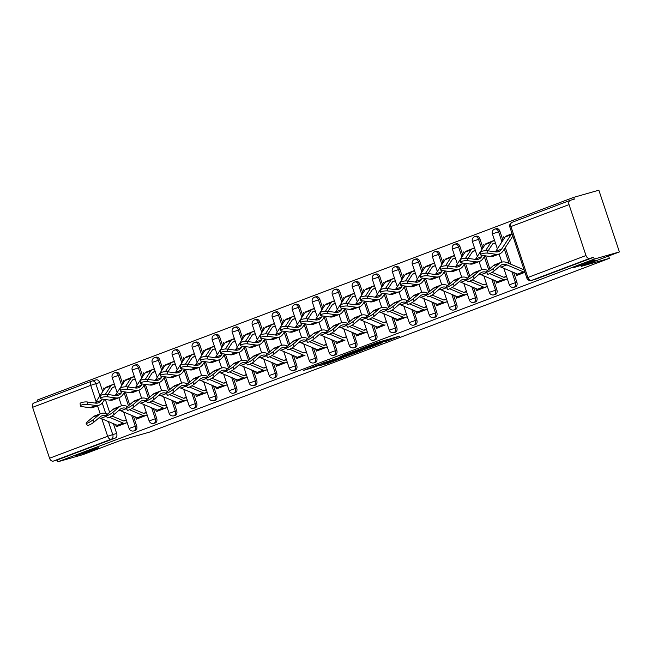 <?xml version="1.0" encoding="UTF-8"?>
<svg xmlns="http://www.w3.org/2000/svg" width="652" height="652" viewBox="0 0 652 652"><rect width="100%" height="100%" fill="white"/><g stroke="black" fill="none" stroke-linecap="round" stroke-linejoin="round"><path stroke-width="0.98" d="M384.77 341.803L399.912 336.049L377.565 342.414L361.322 348.461L386.571 340.67L388.193 340.311L384.77 341.803M95.241 448.519A12.152 0.505 161.6 0 0 82.584 452.602A12.152 0.505 161.6 0 0 75.502 455.455A12.152 0.505 161.6 0 0 78.819 454.721A12.152 0.505 161.6 0 0 91.484 450.638A12.152 0.505 161.6 0 0 98.558 447.785A12.152 0.505 161.6 0 0 95.241 448.519M591.918 260.849A12.152 0.505 161.6 0 0 579.261 264.932A12.152 0.505 161.6 0 0 572.179 267.785A12.152 0.505 161.6 0 0 575.496 267.051A12.152 0.505 161.6 0 0 588.153 262.968A12.152 0.505 161.6 0 0 595.235 260.115A12.152 0.505 161.6 0 0 591.918 260.849M122.739 384.004L119.732 374.981A3.798 2.738 -105.9 0 0 116.129 372.3A3.798 2.738 -105.9 0 0 115.975 372.349M142.747 376.44L139.748 367.418A3.798 2.738 -105.9 0 0 136.138 364.737A3.798 2.738 -105.9 0 0 135.983 364.794M162.755 368.877L159.756 359.855A3.798 2.738 -105.9 0 0 156.154 357.174A3.798 2.738 -105.9 0 0 155.991 357.231M182.764 361.322L179.765 352.3A3.798 2.738 -105.9 0 0 176.162 349.619A3.798 2.738 -105.9 0 0 176.007 349.668M202.78 353.759L199.781 344.737A3.798 2.738 -105.9 0 0 196.17 342.055A3.798 2.738 -105.9 0 0 196.016 342.104M222.788 346.196L219.789 337.174A3.798 2.738 -105.9 0 0 216.179 334.492A3.798 2.738 -105.9 0 0 216.024 334.541M242.797 338.632L239.797 329.61A3.798 2.738 -105.9 0 0 236.195 326.929A3.798 2.738 -105.9 0 0 236.032 326.986M262.813 331.077L259.806 322.055A3.798 2.738 -105.9 0 0 256.203 319.374A3.798 2.738 -105.9 0 0 256.049 319.423M282.821 323.514L279.822 314.492A3.798 2.738 -105.9 0 0 276.212 311.811A3.798 2.738 -105.9 0 0 276.057 311.86M302.83 315.951L299.83 306.929A3.798 2.738 -105.9 0 0 296.228 304.248A3.798 2.738 -105.9 0 0 296.065 304.297M322.846 308.388L319.839 299.366A3.798 2.738 -105.9 0 0 316.236 296.684A3.798 2.738 -105.9 0 0 316.081 296.741M342.854 300.825L339.855 291.811A3.798 2.738 -105.9 0 0 336.245 289.129A3.798 2.738 -105.9 0 0 336.09 289.178M362.862 293.27L359.863 284.248A3.798 2.738 -105.9 0 0 356.261 281.566A3.798 2.738 -105.9 0 0 356.098 281.615M382.871 285.706L379.871 276.684A3.798 2.738 -105.9 0 0 376.269 274.003A3.798 2.738 -105.9 0 0 376.114 274.052M402.887 278.143L399.888 269.121A3.798 2.738 -105.9 0 0 396.277 266.44A3.798 2.738 -105.9 0 0 396.123 266.497M422.895 270.58L419.896 261.566A3.798 2.738 -105.9 0 0 416.286 258.885A3.798 2.738 -105.9 0 0 416.131 258.934M442.904 263.025L439.904 254.003A3.798 2.738 -105.9 0 0 436.302 251.322A3.798 2.738 -105.9 0 0 436.139 251.37M462.92 255.462L459.913 246.44A3.798 2.738 -105.9 0 0 456.31 243.758A3.798 2.738 -105.9 0 0 456.156 243.807M482.928 247.899L479.929 238.876A3.798 2.738 -105.9 0 0 476.319 236.195A3.798 2.738 -105.9 0 0 476.164 236.252M502.936 240.335L499.937 231.321A3.798 2.738 -105.9 0 0 496.335 228.632A3.798 2.738 -105.9 0 0 496.172 228.689M319.562 365.707L328.315 363.213L343.702 357.369L318.339 364.672L303.465 370.409L313.539 367.426L320.425 364.786L314.802 366.269L322.895 363.425L338.975 358.934L319.562 365.707M569.041 204.606L510.932 226.562L527.875 277.499L585.985 255.535L569.041 204.606A3.798 2.624 69.3 0 1 570.231 200.335A3.798 2.624 69.3 0 1 570.37 200.286L574.29 199.17L573.695 197.369L598.862 190.197L619.4 251.933L581.177 266.375L609.384 258.339L149.389 432.154L121.182 440.19L82.959 454.631L57.792 461.803L594.233 259.097L593.63 257.304L589.71 258.42L531.6 280.376A3.798 2.738 74.1 0 1 531.445 280.425L535.365 279.309A3.798 2.738 74.1 0 1 535.202 279.349M619.4 251.933L594.233 259.097M364.973 349.252L382.349 342.683L360.002 349.048L342.121 355.723L364.973 349.252L364.721 348.494M362.757 350.205L345.397 356.644L322.536 363.123L343.49 356.245L348.233 354.419L340.051 356.554L362.716 350.1M95.958 379.912A3.798 2.738 74.1 0 1 96.121 379.863A3.798 2.738 74.1 0 1 99.723 382.545L102.723 391.567M105.38 399.537L109.626 412.317M113.415 423.694L116.667 433.474L112.747 434.591A3.798 2.738 74.1 0 1 111.378 439.163L53.268 461.119A3.798 2.624 -110.7 0 1 49.544 458.242L32.6 407.304A3.798 2.624 -110.7 0 1 33.79 403.034A3.798 2.624 -110.7 0 1 33.928 402.985L91.753 381.135M573.695 197.369L37.254 400.067L37.743 401.542M57.792 461.803L57.189 460.002L53.268 461.119M585.985 255.535A3.798 2.624 69.3 0 0 589.71 258.42M512.048 233.628L506.025 236.13M503.637 236.806L504.183 238.436M515.813 273.392L516.514 275.503L524.925 272.324M494.501 240.262L486.017 243.685M483.629 244.37L484.175 246M495.797 280.955L496.498 283.066L507.37 278.958M474.493 247.825L466.009 251.248M463.621 251.933L464.159 253.563M475.789 288.51L476.49 290.621L487.362 286.513M454.477 255.38L445.992 258.811M443.604 259.488L444.151 261.118M455.781 296.073L456.481 298.184L467.354 294.076M434.468 262.943L425.984 266.375M423.596 267.051L424.142 268.681M435.764 303.636L436.473 305.747L447.337 301.64M414.46 270.507L405.976 273.93M403.588 274.614L404.126 276.244M415.756 311.2L416.457 313.31L427.329 309.203M394.444 278.07L385.968 281.493M383.58 282.177L384.118 283.807M395.748 318.755L396.449 320.865L407.321 316.758M374.435 285.625L365.951 289.056M363.563 289.732L364.109 291.362M375.739 326.318L376.44 328.429L385.104 324.957A4.743 3.284 -110.7 0 1 383.311 324.802L369.627 319.007M354.427 293.188L345.943 296.619M343.555 297.296L344.101 298.926M355.723 333.881L356.424 335.992L367.296 331.884M334.411 300.751L325.935 304.174M323.547 304.859L324.085 306.489M335.715 341.444L336.416 343.555L345.079 340.075A4.743 3.284 -110.7 0 1 343.294 339.92L329.602 334.134M314.403 308.315L305.918 311.737M303.53 312.422L304.077 314.052M315.707 348.999L316.407 351.11L327.28 347.003M294.394 315.87L285.91 319.301M283.522 319.977L284.068 321.615M295.69 356.562L296.391 358.673L305.054 355.201A4.743 3.284 -110.7 0 1 303.27 355.047L289.586 349.252M274.386 323.433L265.902 326.864M263.514 327.54L264.052 329.17M275.682 364.126L276.383 366.237L287.255 362.129M254.37 330.996L245.894 334.419M243.506 335.104L244.044 336.734M255.674 371.689L256.375 373.8L267.247 369.692M234.361 338.559L225.877 341.982M223.489 342.667L224.035 344.297M235.657 379.244L236.366 381.355L247.23 377.247M214.353 346.114L205.869 349.545M203.481 350.222L204.027 351.86M215.649 386.807L216.35 388.918L227.222 384.81M194.337 353.677L185.861 357.109M183.473 357.785L184.011 359.415M195.641 394.37L196.342 396.481L207.214 392.374M174.328 361.241L165.844 364.664M163.456 365.348L164.002 366.978M175.632 401.934L176.333 404.044L187.197 399.937M154.32 368.804L145.836 372.227M143.448 372.911L143.994 374.541M155.616 409.489L156.317 411.599L167.189 407.492M134.312 376.367L125.828 379.79M123.44 380.466L123.978 382.105M135.608 417.052L136.309 419.163L147.181 415.055M125.388 391.974L129.642 404.753M133.424 416.131L136.675 425.911L135.29 426.31A3.798 2.738 74.1 0 1 133.758 430.931L135.151 430.532A3.798 2.738 -105.9 0 0 136.675 425.911M145.396 384.411L149.65 397.198M153.432 408.568L156.692 418.356L155.298 418.747A3.798 2.738 74.1 0 1 153.774 423.368L155.16 422.977A3.798 2.738 -105.9 0 0 156.692 418.356M165.412 376.856L169.659 389.635M173.448 401.004L176.7 410.793L175.306 411.184A3.798 2.738 74.1 0 1 173.782 415.805L175.176 415.414A3.798 2.738 -105.9 0 0 176.7 410.793M185.421 369.293L189.675 382.072M193.457 393.449L196.708 403.229L195.315 403.629A3.798 2.738 74.1 0 1 193.791 408.25L195.184 407.85A3.798 2.738 -105.9 0 0 196.708 403.229M205.429 361.73L209.683 374.509M213.465 385.886L216.717 395.666L215.331 396.066A3.798 2.738 74.1 0 1 213.807 400.687L215.193 400.287A3.798 2.738 -105.9 0 0 216.717 395.666M225.445 354.166L229.691 366.946M233.473 378.323L236.733 388.111L235.339 388.502A3.798 2.738 74.1 0 1 233.815 393.123L235.209 392.724A3.798 2.738 -105.9 0 0 236.733 388.111M245.454 346.611L249.7 359.391M253.489 370.76L256.741 380.548L255.348 380.939A3.798 2.738 74.1 0 1 253.824 385.56L255.217 385.169A3.798 2.738 -105.9 0 0 256.741 380.548M265.462 339.048L269.716 351.827M273.498 363.205L276.75 372.985L275.364 373.384A3.798 2.738 74.1 0 1 273.832 378.005L275.225 377.606A3.798 2.738 -105.9 0 0 276.75 372.985M285.47 331.485L289.724 344.264M293.506 355.642L296.766 365.422L295.372 365.821A3.798 2.738 74.1 0 1 293.848 370.442L295.234 370.043A3.798 2.738 -105.9 0 0 296.766 365.422M305.486 323.922L309.733 336.701M313.522 348.078L316.774 357.858L315.381 358.258A3.798 2.738 74.1 0 1 313.856 362.879L315.25 362.479A3.798 2.738 -105.9 0 0 316.774 357.858M325.495 316.367L329.749 329.146M333.531 340.515L336.782 350.303L335.389 350.695A3.798 2.738 74.1 0 1 333.865 355.316L335.258 354.924A3.798 2.738 -105.9 0 0 336.782 350.303M345.503 308.803L349.757 321.583M353.539 332.952L356.799 342.74L355.405 343.139A3.798 2.738 74.1 0 1 353.881 347.76L355.267 347.361A3.798 2.738 -105.9 0 0 356.799 342.74M365.519 301.24L369.765 314.019M373.547 325.397L376.807 335.177L375.413 335.576A3.798 2.738 74.1 0 1 373.889 340.197L375.283 339.798A3.798 2.738 -105.9 0 0 376.807 335.177M385.528 293.677L389.782 306.456M393.563 317.834L396.815 327.614L395.422 328.013A3.798 2.738 74.1 0 1 393.898 332.634L395.291 332.235A3.798 2.738 -105.9 0 0 396.815 327.614M405.536 286.122L409.79 298.901M413.572 310.27L416.824 320.059L415.438 320.45A3.798 2.738 74.1 0 1 413.914 325.071L415.3 324.68A3.798 2.738 -105.9 0 0 416.824 320.059M425.544 278.559L429.798 291.338M433.58 302.707L436.84 312.495L435.446 312.895A3.798 2.738 74.1 0 1 433.922 317.516L435.316 317.116A3.798 2.738 -105.9 0 0 436.84 312.495M445.56 270.996L449.807 283.775M453.596 295.152L456.848 304.932L455.455 305.332A3.798 2.738 74.1 0 1 453.931 309.953L455.324 309.553A3.798 2.738 -105.9 0 0 456.848 304.932M465.569 263.432L469.823 276.212M473.605 287.589L476.856 297.369L475.471 297.768A3.798 2.738 74.1 0 1 473.939 302.389L475.332 301.99A3.798 2.738 -105.9 0 0 476.856 297.369M485.577 255.877L489.831 268.657M493.613 280.026L496.873 289.814L495.479 290.205A3.798 2.738 74.1 0 1 493.955 294.826L495.341 294.435A3.798 2.738 -105.9 0 0 496.873 289.814M505.333 247.54L510.899 264.264M513.629 272.463L516.881 282.251L515.487 282.642A3.798 2.738 74.1 0 1 513.963 287.263L515.357 286.872A3.798 2.738 -105.9 0 0 516.881 282.251M609.384 258.339L608.609 256.008M114.296 383.922L105.811 387.353M115.6 424.615L116.3 426.726L127.173 422.618M103.424 388.03L103.97 389.66M57.189 460.002L115.298 438.046A3.798 2.738 -105.9 0 0 116.667 433.474M593.63 257.304L535.52 279.26A3.798 2.738 74.1 0 1 535.365 279.309M506.474 276.252L503.809 277.263M492.578 244.027L495.398 242.96M486.465 283.816L483.8 284.826M472.57 251.59L475.389 250.523M466.449 291.379L463.792 292.381M452.553 259.146L455.373 258.086M446.441 298.942L443.776 299.944M432.545 266.709L435.365 265.641M426.432 306.497L423.767 307.508M412.537 274.272L415.357 273.204M406.424 314.06L403.759 315.071M392.528 281.835L395.348 280.767M386.408 321.623L383.743 322.626M372.512 289.39L375.332 288.331M366.4 329.187L363.734 330.189M352.504 296.953L355.324 295.886M346.391 336.742L343.726 337.752M332.496 304.517L335.315 303.449M326.375 344.305L323.718 345.315M312.479 312.08L315.299 311.012L312.927 311.705M306.367 351.868L303.702 352.871M292.471 319.635L295.291 318.575L292.911 319.268M286.358 359.431L283.693 360.434M272.463 327.198L275.283 326.13M266.342 366.986L263.685 367.997M252.446 334.761L255.266 333.694L252.894 334.394M246.334 374.55L243.669 375.56M232.438 342.324L235.258 341.257M226.325 382.113L223.66 383.115M212.43 349.88L215.25 348.82M206.317 389.676L203.652 390.678M192.421 357.443L195.241 356.375M186.301 397.231L183.636 398.242M172.405 365.006L175.225 363.938M166.293 404.794L163.628 405.805M152.397 372.569L155.217 371.501M146.284 412.357L143.619 413.36M132.389 380.124L135.208 379.065M126.268 419.921L123.611 420.923M112.372 387.687L115.192 386.628M379.211 343.824L359.602 349.325L354.346 351.346L379.211 343.824M350.393 354.395L358.486 351.55L349.448 354.158L344.696 355.984L350.393 354.395M480.581 254.728L480.328 252.357A4.368 1.108 -6.1 0 1 482.871 251.053A4.368 1.108 -6.1 0 1 487.614 250.775L487.875 253.147A4.368 1.108 173.9 0 0 483.132 253.424A4.368 1.108 173.9 0 0 480.581 254.728A4.368 1.108 173.9 0 0 481.975 255.372L490.059 256.489A14.238 9.845 69.3 0 0 493.629 256.122L499.53 253.889A14.238 9.845 69.3 0 0 503.132 250.898L512.537 236.537A2.282 1.573 -110.7 0 1 512.896 236.171M506.522 235.918A4.743 3.284 69.3 0 0 506.343 235.983A4.743 3.284 69.3 0 0 505.137 236.978L495.732 251.338A11.769 8.142 -110.7 0 1 495.373 251.843M512.105 233.807A4.743 3.284 69.3 0 0 511.038 234.744L501.632 249.105A11.769 8.142 -110.7 0 1 498.658 251.582A11.769 8.142 -110.7 0 1 495.707 251.892L487.614 250.775M487.875 253.147L495.96 254.264A14.238 9.845 69.3 0 0 499.53 253.889M524.844 272.096A4.743 3.284 -110.7 0 1 523.393 271.868L506.889 264.891A11.769 8.142 69.3 0 0 502.007 264.655A11.769 8.142 69.3 0 0 500.296 265.674L494.281 270.808A4.368 0.758 149.5 0 1 490.263 273.367A4.368 0.758 149.5 0 1 487.566 274.133L486.335 272.039A4.368 0.758 -30.5 0 0 489.033 271.273A4.368 0.758 -30.5 0 0 493.051 268.714L499.065 263.579A14.238 9.845 -110.7 0 1 501.135 262.348A14.238 9.845 -110.7 0 1 507.036 262.634L523.54 269.61A2.282 1.573 69.3 0 0 524.061 269.724M501.135 262.348L495.235 264.573A14.238 9.845 -110.7 0 0 493.165 265.812L487.15 270.947A4.368 0.758 -30.5 0 0 486.335 272.039M521.453 273.636L519.277 274.256A4.743 3.284 -110.7 0 1 517.492 274.101L500.989 267.116A11.769 8.142 69.3 0 0 499.212 266.603M460.573 262.283L460.312 259.912A4.368 1.108 -6.1 0 1 462.863 258.608A4.368 1.108 -6.1 0 1 467.606 258.331L467.859 260.71A4.368 1.108 173.9 0 0 463.116 260.987A4.368 1.108 173.9 0 0 460.573 262.283A4.368 1.108 173.9 0 0 461.958 262.935L470.051 264.052A14.238 9.845 69.3 0 0 473.613 263.677L479.513 261.452A14.238 9.845 69.3 0 0 483.124 258.461L484.876 255.78M488.112 250.841L492.529 244.101A2.282 1.573 -110.7 0 1 493.108 243.62A2.282 1.573 -110.7 0 1 493.189 243.595L495.365 242.968M494.623 240.621L492.415 241.248A4.743 3.284 69.3 0 0 492.227 241.313A4.743 3.284 69.3 0 0 491.029 242.308L485.528 250.71M486.514 243.481A4.743 3.284 69.3 0 0 486.327 243.538A4.743 3.284 69.3 0 0 485.129 244.541L475.724 258.901A11.769 8.142 -110.7 0 1 475.365 259.406M482.431 255.437L481.624 256.668A11.769 8.142 -110.7 0 1 478.641 259.146A11.769 8.142 -110.7 0 1 475.699 259.447L467.606 258.331M467.859 260.71L475.952 261.827A14.238 9.845 69.3 0 0 479.513 261.452M440.556 269.846L440.304 267.475A4.368 1.108 -6.1 0 1 442.855 266.171A4.368 1.108 -6.1 0 1 447.598 265.894L447.851 268.265A4.368 1.108 173.9 0 0 443.107 268.542A4.368 1.108 173.9 0 0 440.556 269.846A4.368 1.108 173.9 0 0 441.95 270.498L450.043 271.615A14.238 9.845 69.3 0 0 453.605 271.24L459.505 269.015A14.238 9.845 69.3 0 0 463.116 266.024L464.868 263.335M468.103 258.404L472.513 251.664A2.282 1.573 -110.7 0 1 473.091 251.183A2.282 1.573 -110.7 0 1 473.181 251.15L475.357 250.531M474.607 248.184L472.398 248.811A4.743 3.284 69.3 0 0 472.219 248.877A4.743 3.284 69.3 0 0 471.021 249.871L465.52 258.265M466.498 251.044A4.743 3.284 69.3 0 0 466.319 251.102A4.743 3.284 69.3 0 0 465.12 252.096L455.715 266.464A11.769 8.142 -110.7 0 1 455.349 266.961M462.423 263L461.616 264.231A11.769 8.142 -110.7 0 1 458.633 266.701A11.769 8.142 -110.7 0 1 455.683 267.01L447.598 265.894M447.851 268.265L455.944 269.382A14.238 9.845 69.3 0 0 459.505 269.015M420.548 277.41L420.296 275.038A4.368 1.108 -6.1 0 1 422.838 273.734A4.368 1.108 -6.1 0 1 427.582 273.457L427.842 275.829A4.368 1.108 173.9 0 0 423.099 276.106A4.368 1.108 173.9 0 0 420.548 277.41A4.368 1.108 173.9 0 0 421.942 278.062L430.027 279.178A14.238 9.845 69.3 0 0 433.596 278.803L439.497 276.57A14.238 9.845 69.3 0 0 443.099 273.579L444.86 270.898M448.087 265.967L452.504 259.219A2.282 1.573 -110.7 0 1 453.083 258.746A2.282 1.573 -110.7 0 1 453.173 258.714L455.349 258.094M454.599 255.747L452.39 256.375A4.743 3.284 69.3 0 0 452.211 256.432A4.743 3.284 69.3 0 0 451.005 257.434L445.512 265.829M446.49 258.608A4.743 3.284 69.3 0 0 446.31 258.665A4.743 3.284 69.3 0 0 445.104 259.659L435.707 274.019A11.769 8.142 -110.7 0 1 435.34 274.525M442.406 270.564L441.608 271.794A11.769 8.142 -110.7 0 1 438.625 274.264A11.769 8.142 -110.7 0 1 435.675 274.573L427.582 273.457M427.842 275.829L435.927 276.945A14.238 9.845 69.3 0 0 439.497 276.57M486.49 272.3A11.769 8.142 69.3 0 0 481.999 272.218A11.769 8.142 69.3 0 0 480.279 273.237L474.273 278.371A4.368 0.758 149.5 0 1 470.247 280.93A4.368 0.758 149.5 0 1 467.557 281.697L466.327 279.602A4.368 0.758 -30.5 0 0 469.016 278.836A4.368 0.758 -30.5 0 0 473.042 276.277L479.049 271.142A14.238 9.845 -110.7 0 1 481.127 269.912A14.238 9.845 -110.7 0 1 487.028 270.189L487.696 270.474M481.127 269.912L475.226 272.137A14.238 9.845 -110.7 0 0 473.148 273.375L467.142 278.502A4.368 0.758 -30.5 0 0 466.327 279.602M492.113 272.34L503.531 277.173A2.282 1.573 69.3 0 0 504.387 277.247L506.596 276.619M507.346 278.966L505.161 279.586A4.743 3.284 -110.7 0 1 503.377 279.431L489.693 273.644M501.445 281.191L499.261 281.819A4.743 3.284 -110.7 0 1 497.476 281.664L480.972 274.679A11.769 8.142 69.3 0 0 479.204 274.158M466.473 279.855A11.769 8.142 69.3 0 0 461.991 279.781A11.769 8.142 69.3 0 0 460.271 280.8L454.265 285.935A4.368 0.758 149.5 0 1 450.239 288.494A4.368 0.758 149.5 0 1 447.549 289.26L446.318 287.165A4.368 0.758 -30.5 0 0 449.008 286.399A4.368 0.758 -30.5 0 0 453.026 283.84L459.041 278.706A14.238 9.845 -110.7 0 1 461.119 277.467A14.238 9.845 -110.7 0 1 467.011 277.752L467.688 278.037M461.119 277.467L455.218 279.7A14.238 9.845 -110.7 0 0 453.14 280.93L447.125 286.065A4.368 0.758 -30.5 0 0 446.318 287.165M472.105 279.904L483.515 284.737A2.282 1.573 69.3 0 0 484.379 284.81L486.579 284.182M487.329 286.53L485.153 287.149A4.743 3.284 -110.7 0 1 483.368 286.994L469.676 281.199M481.429 288.755L479.253 289.374A4.743 3.284 -110.7 0 1 477.468 289.219L460.964 282.243A11.769 8.142 69.3 0 0 459.187 281.721M446.465 287.418A11.769 8.142 69.3 0 0 441.974 287.336A11.769 8.142 69.3 0 0 440.263 288.363L434.248 293.49A4.368 0.758 149.5 0 1 430.23 296.057A4.368 0.758 149.5 0 1 427.533 296.823L426.302 294.728A4.368 0.758 -30.5 0 0 429 293.962A4.368 0.758 -30.5 0 0 433.018 291.395L439.032 286.269A14.238 9.845 -110.7 0 1 441.102 285.03A14.238 9.845 -110.7 0 1 447.003 285.315L447.679 285.6M441.102 285.03L435.202 287.263A14.238 9.845 -110.7 0 0 433.132 288.494L427.117 293.628A4.368 0.758 -30.5 0 0 426.302 294.728M452.089 287.467L463.507 292.292A2.282 1.573 69.3 0 0 464.363 292.365L466.571 291.737M467.321 294.085L465.145 294.712A4.743 3.284 -110.7 0 1 463.36 294.557L449.668 288.763M461.42 296.318L459.244 296.937A4.743 3.284 -110.7 0 1 457.459 296.782L440.956 289.806A11.769 8.142 69.3 0 0 439.179 289.284M400.54 284.973L400.279 282.601A4.368 1.108 -6.1 0 1 402.83 281.297A4.368 1.108 -6.1 0 1 407.573 281.02L407.826 283.392A4.368 1.108 173.9 0 0 403.083 283.669A4.368 1.108 173.9 0 0 400.54 284.973A4.368 1.108 173.9 0 0 401.925 285.617L410.018 286.733A14.238 9.845 69.3 0 0 413.588 286.367L419.481 284.133A14.238 9.845 69.3 0 0 423.091 281.142L424.851 278.461M428.079 273.522L432.496 266.782A2.282 1.573 -110.7 0 1 433.075 266.301A2.282 1.573 -110.7 0 1 433.156 266.277L435.34 265.657M434.591 263.31L432.382 263.938A4.743 3.284 69.3 0 0 432.203 263.995A4.743 3.284 69.3 0 0 430.996 264.989L425.495 273.392M426.481 266.163A4.743 3.284 69.3 0 0 426.302 266.228A4.743 3.284 69.3 0 0 425.096 267.222L415.691 281.582A11.769 8.142 -110.7 0 1 415.332 282.088M422.398 278.127L421.591 279.349A11.769 8.142 -110.7 0 1 418.608 281.827A11.769 8.142 -110.7 0 1 415.666 282.137L407.573 281.02M407.826 283.392L415.919 284.508A14.238 9.845 69.3 0 0 419.481 284.133M380.523 292.536L380.271 290.156A4.368 1.108 -6.1 0 1 382.822 288.86A4.368 1.108 -6.1 0 1 387.565 288.583L387.818 290.955A4.368 1.108 173.9 0 0 383.074 291.232A4.368 1.108 173.9 0 0 380.523 292.536A4.368 1.108 173.9 0 0 381.917 293.18L390.01 294.296A14.238 9.845 69.3 0 0 393.572 293.922L399.472 291.697A14.238 9.845 69.3 0 0 403.083 288.706L404.835 286.024M408.07 281.085L412.488 274.345A2.282 1.573 -110.7 0 1 413.058 273.864A2.282 1.573 -110.7 0 1 413.148 273.84L415.324 273.212M414.574 270.865L412.366 271.501A4.743 3.284 69.3 0 0 412.186 271.558A4.743 3.284 69.3 0 0 410.988 272.552L405.487 280.955M406.465 273.726A4.743 3.284 69.3 0 0 406.286 273.783A4.743 3.284 69.3 0 0 405.088 274.785L395.682 289.146A11.769 8.142 -110.7 0 1 395.324 289.651M402.39 285.682L401.583 286.913A11.769 8.142 -110.7 0 1 398.6 289.39A11.769 8.142 -110.7 0 1 395.65 289.692L387.565 288.583M387.818 290.955L395.911 292.072A14.238 9.845 69.3 0 0 399.472 291.697M426.457 294.981A11.769 8.142 69.3 0 0 421.966 294.9A11.769 8.142 69.3 0 0 420.255 295.918L414.24 301.053A4.368 0.758 149.5 0 1 410.214 303.612A4.368 0.758 149.5 0 1 407.524 304.378L406.294 302.283A4.368 0.758 -30.5 0 0 408.983 301.517A4.368 0.758 -30.5 0 0 413.009 298.958L419.016 293.824A14.238 9.845 -110.7 0 1 421.094 292.593A14.238 9.845 -110.7 0 1 426.995 292.878L427.663 293.155M421.094 292.593L415.194 294.818A14.238 9.845 -110.7 0 0 413.115 296.057L407.109 301.191A4.368 0.758 -30.5 0 0 406.294 302.283M432.08 295.03L443.499 299.855A2.282 1.573 69.3 0 0 444.354 299.928L446.563 299.301M447.313 301.648L445.129 302.267A4.743 3.284 -110.7 0 1 443.344 302.112L429.66 296.326M441.412 303.881L439.228 304.5A4.743 3.284 -110.7 0 1 437.443 304.345L420.939 297.361A11.769 8.142 69.3 0 0 419.171 296.847M406.44 302.544A11.769 8.142 69.3 0 0 401.958 302.463A11.769 8.142 69.3 0 0 400.238 303.482L394.232 308.616A4.368 0.758 149.5 0 1 390.206 311.175A4.368 0.758 149.5 0 1 387.516 311.941L386.286 309.847A4.368 0.758 -30.5 0 0 388.975 309.081A4.368 0.758 -30.5 0 0 392.993 306.522L399.008 301.387A14.238 9.845 -110.7 0 1 401.086 300.156A14.238 9.845 -110.7 0 1 406.987 300.433L407.655 300.719M401.086 300.156L395.185 302.381A14.238 9.845 -110.7 0 0 393.107 303.62L387.092 308.746A4.368 0.758 -30.5 0 0 386.286 309.847M412.072 302.585L423.482 307.418A2.282 1.573 69.3 0 0 424.346 307.491L426.555 306.864M427.296 309.211L425.12 309.83A4.743 3.284 -110.7 0 1 423.335 309.676L409.643 303.889M421.396 311.444L419.22 312.063A4.743 3.284 -110.7 0 1 417.435 311.909L400.931 304.924A11.769 8.142 69.3 0 0 399.154 304.402M360.515 300.091L360.263 297.719A4.368 1.108 -6.1 0 1 362.814 296.415A4.368 1.108 -6.1 0 1 367.557 296.138L367.809 298.51A4.368 1.108 173.9 0 0 363.066 298.787A4.368 1.108 173.9 0 0 360.515 300.091A4.368 1.108 173.9 0 0 361.909 300.743L369.994 301.86A14.238 9.845 69.3 0 0 373.563 301.485L379.464 299.26A14.238 9.845 69.3 0 0 383.066 296.269L384.827 293.579M388.062 288.649L392.471 281.908A2.282 1.573 -110.7 0 1 393.05 281.428A2.282 1.573 -110.7 0 1 393.14 281.395L395.316 280.776M394.566 278.428L392.357 279.056A4.743 3.284 69.3 0 0 392.178 279.121A4.743 3.284 69.3 0 0 390.98 280.115L385.479 288.51M386.457 281.289A4.743 3.284 69.3 0 0 386.277 281.346A4.743 3.284 69.3 0 0 385.079 282.349L375.674 296.709A11.769 8.142 -110.7 0 1 375.307 297.214M382.382 293.245L381.575 294.476A11.769 8.142 -110.7 0 1 378.592 296.945A11.769 8.142 -110.7 0 1 375.642 297.255L367.557 296.138M367.809 298.51L375.894 299.627A14.238 9.845 69.3 0 0 379.464 299.26M340.507 307.654L340.254 305.283A4.368 1.108 -6.1 0 1 342.797 303.979A4.368 1.108 -6.1 0 1 347.54 303.702L347.793 306.073A4.368 1.108 173.9 0 0 343.05 306.35A4.368 1.108 173.9 0 0 340.507 307.654A4.368 1.108 173.9 0 0 341.892 308.306L349.985 309.423A14.238 9.845 69.3 0 0 353.555 309.048L359.456 306.815A14.238 9.845 69.3 0 0 363.058 303.824L364.818 301.142M368.046 296.212L372.463 289.464A2.282 1.573 -110.7 0 1 373.042 288.991A2.282 1.573 -110.7 0 1 373.123 288.958L375.307 288.339M374.558 285.992L372.349 286.619A4.743 3.284 69.3 0 0 372.17 286.676A4.743 3.284 69.3 0 0 370.964 287.679L365.462 296.073M366.448 288.852A4.743 3.284 69.3 0 0 366.269 288.909A4.743 3.284 69.3 0 0 365.063 289.904L355.658 304.264A11.769 8.142 -110.7 0 1 355.299 304.769M362.365 300.808L361.558 302.039A11.769 8.142 -110.7 0 1 358.584 304.508A11.769 8.142 -110.7 0 1 355.633 304.818L347.54 303.702M347.793 306.073L355.886 307.19A14.238 9.845 69.3 0 0 359.456 306.815M320.491 315.218L320.238 312.846A4.368 1.108 -6.1 0 1 322.789 311.542A4.368 1.108 -6.1 0 1 327.532 311.265L327.785 313.636A4.368 1.108 173.9 0 0 323.042 313.914A4.368 1.108 173.9 0 0 320.491 315.218A4.368 1.108 173.9 0 0 321.884 315.87L329.977 316.978A14.238 9.845 69.3 0 0 333.539 316.611L339.439 314.378A14.238 9.845 69.3 0 0 343.05 311.387L344.802 308.706M348.038 303.767L352.455 297.027A2.282 1.573 -110.7 0 1 353.025 296.546A2.282 1.573 -110.7 0 1 353.115 296.521L355.291 295.902M354.549 293.555L352.341 294.182A4.743 3.284 69.3 0 0 352.153 294.239A4.743 3.284 69.3 0 0 350.955 295.234L345.454 303.636M346.44 296.407A4.743 3.284 69.3 0 0 346.253 296.473A4.743 3.284 69.3 0 0 345.055 297.467L335.65 311.827A11.769 8.142 -110.7 0 1 335.291 312.332M342.357 308.372L341.55 309.594A11.769 8.142 -110.7 0 1 338.567 312.072A11.769 8.142 -110.7 0 1 335.625 312.381L327.532 311.265M327.785 313.636L335.878 314.753A14.238 9.845 69.3 0 0 339.439 314.378M300.482 322.781L300.23 320.401A4.368 1.108 -6.1 0 1 302.781 319.105A4.368 1.108 -6.1 0 1 307.524 318.828L307.777 321.2A4.368 1.108 173.9 0 0 303.033 321.477A4.368 1.108 173.9 0 0 300.482 322.781A4.368 1.108 173.9 0 0 301.876 323.425L309.961 324.541A14.238 9.845 69.3 0 0 313.53 324.166L319.431 321.941A14.238 9.845 69.3 0 0 323.042 318.95L324.794 316.269M328.029 311.33L332.438 304.59A2.282 1.573 -110.7 0 1 333.017 304.109A2.282 1.573 -110.7 0 1 333.107 304.085L335.283 303.457M334.533 301.11L332.324 301.746A4.743 3.284 69.3 0 0 332.145 301.803A4.743 3.284 69.3 0 0 330.947 302.797L325.446 311.2M326.424 303.971A4.743 3.284 69.3 0 0 326.244 304.028A4.743 3.284 69.3 0 0 325.046 305.03L315.641 319.39A11.769 8.142 -110.7 0 1 315.275 319.896M322.349 315.927L321.542 317.157A11.769 8.142 -110.7 0 1 318.559 319.635A11.769 8.142 -110.7 0 1 315.609 319.936L307.524 318.828M307.777 321.2L315.861 322.316A14.238 9.845 69.3 0 0 319.431 321.941M280.474 330.336L280.221 327.964A4.368 1.108 -6.1 0 1 282.764 326.66A4.368 1.108 -6.1 0 1 287.508 326.383L287.768 328.755A4.368 1.108 173.9 0 0 283.025 329.032A4.368 1.108 173.9 0 0 280.474 330.336A4.368 1.108 173.9 0 0 281.868 330.988L289.953 332.104A14.238 9.845 69.3 0 0 293.522 331.729L299.423 329.505A14.238 9.845 69.3 0 0 303.025 326.513L304.786 323.832M314.525 308.673L312.316 309.301A4.743 3.284 69.3 0 0 312.137 309.366A4.743 3.284 69.3 0 0 310.931 310.36L305.438 318.755M308.013 318.893L312.43 312.153A2.282 1.573 -110.7 0 1 313.009 311.672A2.282 1.573 -110.7 0 1 313.099 311.64M306.416 311.534A4.743 3.284 69.3 0 0 306.236 311.591A4.743 3.284 69.3 0 0 305.03 312.593L295.633 326.954A11.769 8.142 -110.7 0 1 295.266 327.459M302.332 323.49L301.534 324.72A11.769 8.142 -110.7 0 1 298.551 327.19A11.769 8.142 -110.7 0 1 295.6 327.5L287.508 326.383M287.768 328.755L295.853 329.871A14.238 9.845 69.3 0 0 299.423 329.505M260.466 337.899L260.205 335.527A4.368 1.108 -6.1 0 1 262.756 334.223A4.368 1.108 -6.1 0 1 267.499 333.946L267.752 336.318A4.368 1.108 173.9 0 0 263.009 336.595A4.368 1.108 173.9 0 0 260.466 337.899A4.368 1.108 173.9 0 0 261.851 338.551L269.944 339.668A14.238 9.845 69.3 0 0 273.506 339.293L279.406 337.06A14.238 9.845 69.3 0 0 283.017 334.068L284.769 331.387M294.517 316.236L292.308 316.864A4.743 3.284 69.3 0 0 292.129 316.921A4.743 3.284 69.3 0 0 290.922 317.923L285.421 326.318M288.005 326.456L292.422 319.708A2.282 1.573 -110.7 0 1 293.001 319.235A2.282 1.573 -110.7 0 1 293.082 319.203M286.407 319.097A4.743 3.284 69.3 0 0 286.228 319.154A4.743 3.284 69.3 0 0 285.022 320.148L275.617 334.509A11.769 8.142 -110.7 0 1 275.258 335.014M282.324 331.053L281.517 332.284A11.769 8.142 -110.7 0 1 278.534 334.753A11.769 8.142 -110.7 0 1 275.592 335.063L267.499 333.946M267.752 336.318L275.845 337.434A14.238 9.845 69.3 0 0 279.406 337.06M240.449 345.462L240.197 343.091A4.368 1.108 -6.1 0 1 242.748 341.787A4.368 1.108 -6.1 0 1 247.491 341.509L247.744 343.881A4.368 1.108 173.9 0 0 243 344.158A4.368 1.108 173.9 0 0 240.449 345.462A4.368 1.108 173.9 0 0 241.843 346.114L249.936 347.223A14.238 9.845 69.3 0 0 253.498 346.856L259.398 344.623A14.238 9.845 69.3 0 0 263.009 341.632L264.761 338.95M267.996 334.011L272.406 327.271A2.282 1.573 -110.7 0 1 272.984 326.791A2.282 1.573 -110.7 0 1 273.074 326.766L275.25 326.147M274.5 323.799L272.291 324.427A4.743 3.284 69.3 0 0 272.112 324.484A4.743 3.284 69.3 0 0 270.914 325.487L265.413 333.881M266.391 326.652A4.743 3.284 69.3 0 0 266.212 326.717A4.743 3.284 69.3 0 0 265.014 327.712L255.608 342.072A11.769 8.142 -110.7 0 1 255.25 342.577M262.316 338.616L261.509 339.847A11.769 8.142 -110.7 0 1 258.526 342.316A11.769 8.142 -110.7 0 1 255.576 342.626L247.491 341.509M247.744 343.881L255.837 344.998A14.238 9.845 69.3 0 0 259.398 344.623M220.441 353.025L220.189 350.646A4.368 1.108 -6.1 0 1 222.739 349.35A4.368 1.108 -6.1 0 1 227.483 349.073L227.735 351.444A4.368 1.108 173.9 0 0 222.992 351.721A4.368 1.108 173.9 0 0 220.441 353.025A4.368 1.108 173.9 0 0 221.835 353.669L229.92 354.786A14.238 9.845 69.3 0 0 233.489 354.419L239.39 352.186A14.238 9.845 69.3 0 0 242.992 349.195L244.753 346.514M254.492 331.355L252.283 331.99A4.743 3.284 69.3 0 0 252.104 332.047A4.743 3.284 69.3 0 0 250.898 333.042L245.405 341.444M247.98 341.575L252.397 334.835A2.282 1.573 -110.7 0 1 252.976 334.354A2.282 1.573 -110.7 0 1 253.066 334.329M246.383 334.215A4.743 3.284 69.3 0 0 246.203 334.272A4.743 3.284 69.3 0 0 244.997 335.275L235.6 349.635A11.769 8.142 -110.7 0 1 235.233 350.14M242.299 346.171L241.501 347.402A11.769 8.142 -110.7 0 1 238.518 349.88A11.769 8.142 -110.7 0 1 235.568 350.181L227.483 349.073M227.735 351.444L235.82 352.561A14.238 9.845 69.3 0 0 239.39 352.186M386.432 310.107A11.769 8.142 69.3 0 0 381.942 310.026A11.769 8.142 69.3 0 0 380.23 311.045L374.215 316.179A4.368 0.758 149.5 0 1 370.197 318.738A4.368 0.758 149.5 0 1 367.508 319.504L366.269 317.41A4.368 0.758 -30.5 0 0 368.967 316.644A4.368 0.758 -30.5 0 0 372.985 314.085L378.999 308.95A14.238 9.845 -110.7 0 1 381.07 307.711A14.238 9.845 -110.7 0 1 386.97 307.997L387.647 308.282M381.07 307.711L375.169 309.945A14.238 9.845 -110.7 0 0 373.099 311.175L367.084 316.31A4.368 0.758 -30.5 0 0 366.269 317.41M392.056 310.148L403.474 314.981A2.282 1.573 69.3 0 0 404.33 315.055L406.538 314.427M407.288 316.774L405.112 317.394A4.743 3.284 -110.7 0 1 403.327 317.239L389.635 311.444M401.387 318.999L399.211 319.619A4.743 3.284 -110.7 0 1 397.427 319.464L380.923 312.487A11.769 8.142 69.3 0 0 379.146 311.966M366.424 317.663A11.769 8.142 69.3 0 0 361.933 317.581A11.769 8.142 69.3 0 0 360.222 318.608L354.207 323.734A4.368 0.758 149.5 0 1 350.189 326.302A4.368 0.758 149.5 0 1 347.492 327.068L346.261 324.973A4.368 0.758 -30.5 0 0 348.95 324.207A4.368 0.758 -30.5 0 0 352.976 321.64L358.983 316.513A14.238 9.845 -110.7 0 1 361.061 315.275A14.238 9.845 -110.7 0 1 366.962 315.56L367.63 315.845M361.061 315.275L355.161 317.508A14.238 9.845 -110.7 0 0 353.082 318.738L347.076 323.873A4.368 0.758 -30.5 0 0 346.261 324.973M372.047 317.711L383.466 322.536A2.282 1.573 69.3 0 0 384.321 322.618L386.53 321.982M381.379 326.562L379.203 327.182A4.743 3.284 -110.7 0 1 377.41 327.027L360.915 320.05A11.769 8.142 69.3 0 0 359.138 319.529M346.416 325.226A11.769 8.142 69.3 0 0 341.925 325.144A11.769 8.142 69.3 0 0 340.205 326.163L334.199 331.297A4.368 0.758 149.5 0 1 330.173 333.857A4.368 0.758 149.5 0 1 327.483 334.623L326.253 332.528A4.368 0.758 -30.5 0 0 328.942 331.762A4.368 0.758 -30.5 0 0 332.968 329.203L338.975 324.068A14.238 9.845 -110.7 0 1 341.053 322.838A14.238 9.845 -110.7 0 1 346.954 323.123L347.622 323.4M341.053 322.838L335.152 325.063A14.238 9.845 -110.7 0 0 333.074 326.302L327.068 331.436A4.368 0.758 -30.5 0 0 326.253 332.528M352.039 325.275L363.457 330.099A2.282 1.573 69.3 0 0 364.313 330.173L366.522 329.545M367.272 331.892L365.087 332.512A4.743 3.284 -110.7 0 1 363.303 332.357L349.619 326.57M361.371 334.126L359.187 334.745A4.743 3.284 -110.7 0 1 357.402 334.59L340.898 327.606A11.769 8.142 69.3 0 0 339.121 327.092M326.399 332.789A11.769 8.142 69.3 0 0 321.917 332.707A11.769 8.142 69.3 0 0 320.197 333.726L314.183 338.861A4.368 0.758 149.5 0 1 310.165 341.42A4.368 0.758 149.5 0 1 307.475 342.186L306.244 340.091A4.368 0.758 -30.5 0 0 308.934 339.325A4.368 0.758 -30.5 0 0 312.952 336.766L318.967 331.632A14.238 9.845 -110.7 0 1 321.037 330.401A14.238 9.845 -110.7 0 1 326.937 330.678L327.614 330.963M321.037 330.401L315.136 332.626A14.238 9.845 -110.7 0 0 313.066 333.865L307.051 338.991A4.368 0.758 -30.5 0 0 306.244 340.091M332.023 332.83L343.441 337.663A2.282 1.573 69.3 0 0 344.297 337.736L346.505 337.108M341.355 341.689L339.179 342.308A4.743 3.284 -110.7 0 1 337.394 342.153L320.89 335.169A11.769 8.142 69.3 0 0 319.113 334.655M306.391 340.352A11.769 8.142 69.3 0 0 301.9 340.271A11.769 8.142 69.3 0 0 300.189 341.289L294.174 346.424A4.368 0.758 149.5 0 1 290.156 348.983A4.368 0.758 149.5 0 1 287.459 349.749L286.228 347.655A4.368 0.758 -30.5 0 0 288.926 346.888A4.368 0.758 -30.5 0 0 292.944 344.329L298.958 339.195A14.238 9.845 -110.7 0 1 301.028 337.956A14.238 9.845 -110.7 0 1 306.929 338.241L307.605 338.527M301.028 337.956L295.128 340.189A14.238 9.845 -110.7 0 0 293.058 341.42L287.043 346.554A4.368 0.758 -30.5 0 0 286.228 347.655M312.015 340.393L323.433 345.226A2.282 1.573 69.3 0 0 324.288 345.299L326.497 344.672M327.247 347.019L325.071 347.638A4.743 3.284 -110.7 0 1 323.286 347.483L309.594 341.689M321.346 349.244L319.17 349.863A4.743 3.284 -110.7 0 1 317.385 349.716L300.882 342.732A11.769 8.142 69.3 0 0 299.105 342.21M286.383 347.907A11.769 8.142 69.3 0 0 281.892 347.826A11.769 8.142 69.3 0 0 280.173 348.853L274.166 353.979A4.368 0.758 149.5 0 1 270.14 356.546A4.368 0.758 149.5 0 1 267.45 357.312L266.22 355.218A4.368 0.758 -30.5 0 0 268.909 354.452A4.368 0.758 -30.5 0 0 272.935 351.884L278.942 346.758A14.238 9.845 -110.7 0 1 281.02 345.519A14.238 9.845 -110.7 0 1 286.921 345.804L287.589 346.09M281.02 345.519L275.12 347.752A14.238 9.845 -110.7 0 0 273.041 348.983L267.035 354.117A4.368 0.758 -30.5 0 0 266.22 355.218M292.006 347.956L303.424 352.781A2.282 1.573 69.3 0 0 304.28 352.862L306.489 352.227M301.338 356.807L299.154 357.426A4.743 3.284 -110.7 0 1 297.369 357.272L280.865 350.295A11.769 8.142 69.3 0 0 279.097 349.774M266.366 355.47A11.769 8.142 69.3 0 0 261.884 355.389A11.769 8.142 69.3 0 0 260.164 356.408L254.158 361.542A4.368 0.758 149.5 0 1 250.132 364.101A4.368 0.758 149.5 0 1 247.442 364.867L246.212 362.773A4.368 0.758 -30.5 0 0 248.901 362.007A4.368 0.758 -30.5 0 0 252.919 359.448L258.934 354.313A14.238 9.845 -110.7 0 1 261.012 353.082A14.238 9.845 -110.7 0 1 266.912 353.368L267.581 353.653M261.012 353.082L255.111 355.307A14.238 9.845 -110.7 0 0 253.033 356.546L247.018 361.681A4.368 0.758 -30.5 0 0 246.212 362.773M271.998 355.519L283.408 360.344A2.282 1.573 69.3 0 0 284.272 360.417L286.481 359.79M287.222 362.137L285.046 362.757A4.743 3.284 -110.7 0 1 283.261 362.602L269.569 356.815M281.322 364.37L279.146 364.99A4.743 3.284 -110.7 0 1 277.361 364.835L260.857 357.85A11.769 8.142 69.3 0 0 259.08 357.337M246.358 363.034A11.769 8.142 69.3 0 0 241.868 362.952A11.769 8.142 69.3 0 0 240.156 363.971L234.141 369.105A4.368 0.758 149.5 0 1 230.123 371.664A4.368 0.758 149.5 0 1 227.426 372.431L226.195 370.336A4.368 0.758 -30.5 0 0 228.893 369.57A4.368 0.758 -30.5 0 0 232.911 367.011L238.925 361.876A14.238 9.845 -110.7 0 1 240.995 360.646A14.238 9.845 -110.7 0 1 246.896 360.923L247.573 361.208M240.995 360.646L235.095 362.871A14.238 9.845 -110.7 0 0 233.025 364.109L227.01 369.236A4.368 0.758 -30.5 0 0 226.195 370.336M251.982 363.074L263.4 367.907A2.282 1.573 69.3 0 0 264.256 367.981L266.464 367.353M267.214 369.7L265.038 370.32A4.743 3.284 -110.7 0 1 263.253 370.165L249.561 364.378M261.313 371.933L259.137 372.553A4.743 3.284 -110.7 0 1 257.353 372.398L240.849 365.413A11.769 8.142 69.3 0 0 239.072 364.9M200.433 360.58L200.18 358.209A4.368 1.108 -6.1 0 1 202.723 356.905A4.368 1.108 -6.1 0 1 207.466 356.628L207.719 359.007A4.368 1.108 173.9 0 0 202.976 359.285A4.368 1.108 173.9 0 0 200.433 360.58A4.368 1.108 173.9 0 0 201.818 361.232L209.911 362.349A14.238 9.845 69.3 0 0 213.481 361.974L219.382 359.749A14.238 9.845 69.3 0 0 222.984 356.758L224.744 354.077M227.972 349.138L232.389 342.398A2.282 1.573 -110.7 0 1 232.968 341.917A2.282 1.573 -110.7 0 1 233.049 341.884L235.233 341.265M234.484 338.918L232.275 339.545A4.743 3.284 69.3 0 0 232.096 339.61A4.743 3.284 69.3 0 0 230.889 340.605L225.388 348.999M226.374 341.778A4.743 3.284 69.3 0 0 226.195 341.835A4.743 3.284 69.3 0 0 224.989 342.838L215.584 357.198A11.769 8.142 -110.7 0 1 215.225 357.703M222.291 353.734L221.484 354.965A11.769 8.142 -110.7 0 1 218.51 357.435A11.769 8.142 -110.7 0 1 215.559 357.744L207.466 356.628M207.719 359.007L215.812 360.116A14.238 9.845 69.3 0 0 219.382 359.749M180.417 368.144L180.164 365.772A4.368 1.108 -6.1 0 1 182.715 364.468A4.368 1.108 -6.1 0 1 187.458 364.191L187.711 366.563A4.368 1.108 173.9 0 0 182.968 366.84A4.368 1.108 173.9 0 0 180.417 368.144A4.368 1.108 173.9 0 0 181.81 368.796L189.903 369.912A14.238 9.845 69.3 0 0 193.465 369.537L199.365 367.304A14.238 9.845 69.3 0 0 202.976 364.313L204.728 361.632M207.964 356.701L212.381 349.953A2.282 1.573 -110.7 0 1 212.951 349.48A2.282 1.573 -110.7 0 1 213.041 349.448L215.217 348.828M214.467 346.481L212.267 347.108A4.743 3.284 69.3 0 0 212.079 347.166A4.743 3.284 69.3 0 0 210.881 348.168L205.38 356.562M206.366 349.342A4.743 3.284 69.3 0 0 206.179 349.399A4.743 3.284 69.3 0 0 204.981 350.393L195.576 364.753A11.769 8.142 -110.7 0 1 195.217 365.259M202.283 361.298L201.476 362.528A11.769 8.142 -110.7 0 1 198.493 364.998A11.769 8.142 -110.7 0 1 195.551 365.307L187.458 364.191M187.711 366.563L195.804 367.679A14.238 9.845 69.3 0 0 199.365 367.304M160.408 375.707L160.156 373.335A4.368 1.108 -6.1 0 1 162.707 372.031A4.368 1.108 -6.1 0 1 167.45 371.754L167.703 374.126A4.368 1.108 173.9 0 0 162.959 374.403A4.368 1.108 173.9 0 0 160.408 375.707A4.368 1.108 173.9 0 0 161.802 376.359L169.887 377.467A14.238 9.845 69.3 0 0 173.456 377.1L179.357 374.867A14.238 9.845 69.3 0 0 182.959 371.876L184.72 369.195M187.955 364.256L192.364 357.516A2.282 1.573 -110.7 0 1 192.943 357.035A2.282 1.573 -110.7 0 1 193.033 357.011L195.209 356.391M194.459 354.044L192.25 354.672A4.743 3.284 69.3 0 0 192.071 354.729A4.743 3.284 69.3 0 0 190.873 355.731L185.372 364.126M186.35 356.897A4.743 3.284 69.3 0 0 186.17 356.962A4.743 3.284 69.3 0 0 184.972 357.956L175.567 372.316A11.769 8.142 -110.7 0 1 175.201 372.822M182.275 368.861L181.468 370.091A11.769 8.142 -110.7 0 1 178.485 372.561A11.769 8.142 -110.7 0 1 175.535 372.871L167.45 371.754M167.703 374.126L175.787 375.242A14.238 9.845 69.3 0 0 179.357 374.867M140.4 383.27L140.147 380.89A4.368 1.108 -6.1 0 1 142.69 379.594A4.368 1.108 -6.1 0 1 147.433 379.317L147.694 381.689A4.368 1.108 173.9 0 0 142.951 381.966A4.368 1.108 173.9 0 0 140.4 383.27A4.368 1.108 173.9 0 0 141.794 383.914L149.879 385.03A14.238 9.845 69.3 0 0 153.448 384.664L159.349 382.431A14.238 9.845 69.3 0 0 162.951 379.44L164.711 376.758M167.939 371.819L172.356 365.079A2.282 1.573 -110.7 0 1 172.935 364.598A2.282 1.573 -110.7 0 1 173.016 364.574L175.201 363.955M174.451 361.599L172.242 362.235A4.743 3.284 69.3 0 0 172.063 362.292A4.743 3.284 69.3 0 0 170.857 363.286L165.355 371.689M166.341 364.46A4.743 3.284 69.3 0 0 166.162 364.525A4.743 3.284 69.3 0 0 164.956 365.519L155.551 379.88A11.769 8.142 -110.7 0 1 155.192 380.385M162.258 376.416L161.451 377.647A11.769 8.142 -110.7 0 1 158.477 380.124A11.769 8.142 -110.7 0 1 155.526 380.426L147.433 379.317M147.694 381.689L155.779 382.805A14.238 9.845 69.3 0 0 159.349 382.431M120.392 390.825L120.131 388.453A4.368 1.108 -6.1 0 1 122.682 387.149A4.368 1.108 -6.1 0 1 127.425 386.872L127.678 389.252A4.368 1.108 173.9 0 0 122.935 389.529A4.368 1.108 173.9 0 0 120.392 390.825A4.368 1.108 173.9 0 0 121.777 391.477L129.87 392.594A14.238 9.845 69.3 0 0 133.432 392.219L139.332 389.994A14.238 9.845 69.3 0 0 142.943 387.003L144.695 384.321M147.931 379.382L152.348 372.642A2.282 1.573 -110.7 0 1 152.918 372.162A2.282 1.573 -110.7 0 1 153.008 372.129L155.184 371.51M154.442 369.162L152.234 369.79A4.743 3.284 69.3 0 0 152.046 369.855A4.743 3.284 69.3 0 0 150.848 370.849L145.347 379.252M146.333 372.023A4.743 3.284 69.3 0 0 146.146 372.08A4.743 3.284 69.3 0 0 144.948 373.083L135.543 387.443A11.769 8.142 -110.7 0 1 135.184 387.948M142.25 383.979L141.443 385.21A11.769 8.142 -110.7 0 1 138.46 387.679A11.769 8.142 -110.7 0 1 135.518 387.989L127.425 386.872M127.678 389.252L135.771 390.361A14.238 9.845 69.3 0 0 139.332 389.994M100.375 398.388L100.123 396.017A4.368 1.108 -6.1 0 1 102.674 394.713A4.368 1.108 -6.1 0 1 107.417 394.436L107.67 396.807A4.368 1.108 173.9 0 0 102.926 397.084A4.368 1.108 173.9 0 0 100.375 398.388A4.368 1.108 173.9 0 0 101.769 399.04L109.862 400.157A14.238 9.845 69.3 0 0 113.424 399.782L119.324 397.557A14.238 9.845 69.3 0 0 122.935 394.558L124.687 391.876M127.922 386.946L132.332 380.197A2.282 1.573 -110.7 0 1 132.91 379.725A2.282 1.573 -110.7 0 1 133 379.692L135.176 379.073M134.426 376.726L132.217 377.353A4.743 3.284 69.3 0 0 132.038 377.41A4.743 3.284 69.3 0 0 130.84 378.413L125.339 386.807M126.317 379.586A4.743 3.284 69.3 0 0 126.138 379.643A4.743 3.284 69.3 0 0 124.939 380.638L115.534 394.998A11.769 8.142 -110.7 0 1 115.168 395.503M122.242 391.542L121.435 392.773A11.769 8.142 -110.7 0 1 118.452 395.242A11.769 8.142 -110.7 0 1 115.502 395.552L107.417 394.436M107.67 396.807L115.763 397.924A14.238 9.845 69.3 0 0 119.324 397.557M226.35 370.597A11.769 8.142 69.3 0 0 221.859 370.515A11.769 8.142 69.3 0 0 220.148 371.534L214.133 376.669A4.368 0.758 149.5 0 1 210.115 379.228A4.368 0.758 149.5 0 1 207.417 379.994L206.187 377.899A4.368 0.758 -30.5 0 0 208.876 377.133A4.368 0.758 -30.5 0 0 212.902 374.574L218.909 369.44A14.238 9.845 -110.7 0 1 220.987 368.201A14.238 9.845 -110.7 0 1 226.888 368.486L227.556 368.771M220.987 368.201L215.087 370.434A14.238 9.845 -110.7 0 0 213.008 371.664L207.002 376.799A4.368 0.758 -30.5 0 0 206.187 377.899M231.973 370.638L243.392 375.47A2.282 1.573 69.3 0 0 244.247 375.544L246.456 374.916M247.206 377.263L245.022 377.883A4.743 3.284 -110.7 0 1 243.237 377.728L229.553 371.933M241.305 379.488L239.121 380.108A4.743 3.284 -110.7 0 1 237.336 379.961L220.832 372.977A11.769 8.142 69.3 0 0 219.064 372.455M206.334 378.152A11.769 8.142 69.3 0 0 201.851 378.07A11.769 8.142 69.3 0 0 200.131 379.097L194.125 384.224A4.368 0.758 149.5 0 1 190.099 386.791A4.368 0.758 149.5 0 1 187.409 387.557L186.179 385.462A4.368 0.758 -30.5 0 0 188.868 384.696A4.368 0.758 -30.5 0 0 192.894 382.129L198.901 377.003A14.238 9.845 -110.7 0 1 200.979 375.764A14.238 9.845 -110.7 0 1 206.88 376.049L207.548 376.334M200.979 375.764L195.078 377.997A14.238 9.845 -110.7 0 0 193 379.228L186.994 384.362A4.368 0.758 -30.5 0 0 186.179 385.462M211.965 378.201L223.383 383.034A2.282 1.573 69.3 0 0 224.239 383.107L226.448 382.471M227.189 384.827L225.013 385.446A4.743 3.284 -110.7 0 1 223.228 385.291L209.545 379.497M221.289 387.052L219.113 387.671A4.743 3.284 -110.7 0 1 217.328 387.516L200.824 380.54A11.769 8.142 69.3 0 0 199.047 380.018M186.325 385.715A11.769 8.142 69.3 0 0 181.835 385.634A11.769 8.142 69.3 0 0 180.123 386.652L174.108 391.787A4.368 0.758 149.5 0 1 170.09 394.354A4.368 0.758 149.5 0 1 167.401 395.12L166.162 393.026A4.368 0.758 -30.5 0 0 168.86 392.26A4.368 0.758 -30.5 0 0 172.878 389.692L178.892 384.558A14.238 9.845 -110.7 0 1 180.963 383.327A14.238 9.845 -110.7 0 1 186.863 383.612L187.54 383.898M180.963 383.327L175.062 385.56A14.238 9.845 -110.7 0 0 172.992 386.791L166.977 391.925A4.368 0.758 -30.5 0 0 166.162 393.026M191.949 385.764L203.367 390.589A2.282 1.573 69.3 0 0 204.223 390.662L206.431 390.035M207.181 392.382L205.005 393.001A4.743 3.284 -110.7 0 1 203.22 392.846L189.528 387.06M201.281 394.615L199.105 395.234A4.743 3.284 -110.7 0 1 197.32 395.079L180.816 388.103A11.769 8.142 69.3 0 0 179.039 387.581M166.317 393.278A11.769 8.142 69.3 0 0 161.826 393.197A11.769 8.142 69.3 0 0 160.115 394.215L154.1 399.35A4.368 0.758 149.5 0 1 150.082 401.909A4.368 0.758 149.5 0 1 147.385 402.675L146.154 400.581A4.368 0.758 -30.5 0 0 148.843 399.815A4.368 0.758 -30.5 0 0 152.87 397.255L158.884 392.121A14.238 9.845 -110.7 0 1 160.954 390.89A14.238 9.845 -110.7 0 1 166.855 391.167L167.523 391.453M160.954 390.89L155.054 393.115A14.238 9.845 -110.7 0 0 152.984 394.354L146.969 399.48A4.368 0.758 -30.5 0 0 146.154 400.581M171.941 393.319L183.359 398.152A2.282 1.573 69.3 0 0 184.214 398.225L186.423 397.598M187.173 399.945L184.997 400.564A4.743 3.284 -110.7 0 1 183.204 400.409L169.52 394.623M181.272 402.178L179.096 402.797A4.743 3.284 -110.7 0 1 177.303 402.643L160.808 395.658A11.769 8.142 69.3 0 0 159.031 395.145M146.309 400.841A11.769 8.142 69.3 0 0 141.818 400.76A11.769 8.142 69.3 0 0 140.099 401.779L134.092 406.913A4.368 0.758 149.5 0 1 130.066 409.472A4.368 0.758 149.5 0 1 127.376 410.238L126.146 408.144A4.368 0.758 -30.5 0 0 128.835 407.378A4.368 0.758 -30.5 0 0 132.861 404.819L138.868 399.684A14.238 9.845 -110.7 0 1 140.946 398.445A14.238 9.845 -110.7 0 1 146.847 398.731L147.515 399.016M140.946 398.445L135.045 400.678A14.238 9.845 -110.7 0 0 132.967 401.917L126.961 407.044A4.368 0.758 -30.5 0 0 126.146 408.144M151.932 400.882L163.35 405.715A2.282 1.573 69.3 0 0 164.206 405.788L166.415 405.161M167.165 407.508L164.98 408.128A4.743 3.284 -110.7 0 1 163.196 407.973L149.512 402.186M161.264 409.733L159.08 410.361A4.743 3.284 -110.7 0 1 157.295 410.206L140.791 403.221A11.769 8.142 69.3 0 0 139.023 402.7M126.292 408.397A11.769 8.142 69.3 0 0 121.81 408.315A11.769 8.142 69.3 0 0 120.09 409.342L114.076 414.468A4.368 0.758 149.5 0 1 110.058 417.035A4.368 0.758 149.5 0 1 107.368 417.802L106.137 415.707A4.368 0.758 -30.5 0 0 108.827 414.941A4.368 0.758 -30.5 0 0 112.845 412.374L118.86 407.247A14.238 9.845 -110.7 0 1 120.938 406.009A14.238 9.845 -110.7 0 1 126.83 406.294L127.507 406.579M120.938 406.009L115.037 408.242A14.238 9.845 -110.7 0 0 112.959 409.472L106.944 414.607A4.368 0.758 -30.5 0 0 106.137 415.707M131.916 408.445L143.334 413.278A2.282 1.573 69.3 0 0 144.198 413.352L146.398 412.716M147.148 415.071L144.972 415.691A4.743 3.284 -110.7 0 1 143.187 415.536L129.495 409.741M141.248 417.296L139.072 417.916A4.743 3.284 -110.7 0 1 137.287 417.761L120.783 410.784A11.769 8.142 69.3 0 0 119.006 410.263M80.367 405.952L80.114 403.58A4.368 1.108 -6.1 0 1 82.657 402.276A4.368 1.108 -6.1 0 1 87.401 401.999L87.661 404.37A4.368 1.108 173.9 0 0 82.918 404.647A4.368 1.108 173.9 0 0 80.367 405.952A4.368 1.108 173.9 0 0 81.761 406.603L89.846 407.72A14.238 9.845 69.3 0 0 93.415 407.345L99.316 405.112A14.238 9.845 69.3 0 0 102.918 402.121L104.679 399.44M107.906 394.509L112.323 387.761A2.282 1.573 -110.7 0 1 112.902 387.288A2.282 1.573 -110.7 0 1 112.992 387.255L115.168 386.636M114.418 384.289L112.209 384.916A4.743 3.284 69.3 0 0 112.03 384.973A4.743 3.284 69.3 0 0 110.824 385.976L105.331 394.37M106.309 387.141A4.743 3.284 69.3 0 0 106.129 387.207A4.743 3.284 69.3 0 0 104.923 388.201L95.526 402.561A11.769 8.142 -110.7 0 1 95.159 403.066M102.225 399.105L101.427 400.336A11.769 8.142 -110.7 0 1 98.444 402.806A11.769 8.142 -110.7 0 1 95.494 403.115L87.401 401.999M87.661 404.37L95.746 405.487A14.238 9.845 69.3 0 0 99.316 405.112M106.284 415.96A11.769 8.142 69.3 0 0 101.793 415.878A11.769 8.142 69.3 0 0 100.082 416.897L94.067 422.031A4.368 0.758 149.5 0 1 90.049 424.599A4.368 0.758 149.5 0 1 87.352 425.365L86.121 423.27A4.368 0.758 -30.5 0 0 88.819 422.504A4.368 0.758 -30.5 0 0 92.837 419.937L98.851 414.802A14.238 9.845 -110.7 0 1 100.921 413.572A14.238 9.845 -110.7 0 1 106.822 413.857L107.498 414.142M100.921 413.572L95.021 415.805A14.238 9.845 -110.7 0 0 92.951 417.035L86.936 422.17A4.368 0.758 -30.5 0 0 86.121 423.27M111.908 416.009L123.326 420.833A2.282 1.573 69.3 0 0 124.182 420.907L126.39 420.279M127.14 422.626L124.964 423.246A4.743 3.284 -110.7 0 1 123.179 423.099L109.487 417.304M121.239 424.859L119.063 425.479A4.743 3.284 -110.7 0 1 117.278 425.324L100.775 418.348A11.769 8.142 69.3 0 0 98.998 417.826M114.581 372.748A3.798 2.738 74.1 0 1 114.736 372.7A3.798 2.738 74.1 0 1 118.346 375.381L121.728 385.544M119.732 374.981L112.177 377.549L117.156 392.52M134.589 365.185A3.798 2.738 74.1 0 1 134.752 365.136A3.798 2.738 74.1 0 1 138.354 367.818L141.737 377.981M139.748 367.418L132.185 369.986L137.165 384.957M154.605 357.622A3.798 2.738 74.1 0 1 154.76 357.573A3.798 2.738 74.1 0 1 158.363 360.254L161.745 370.426M159.756 359.855L152.193 362.422L157.181 377.402M174.614 350.067A3.798 2.738 74.1 0 1 174.769 350.01A3.798 2.738 74.1 0 1 178.379 352.691L181.761 362.862M179.765 352.3L172.209 354.859L177.189 369.839M194.622 342.504A3.798 2.738 74.1 0 1 194.777 342.447A3.798 2.738 74.1 0 1 198.387 345.136L201.77 355.299M199.781 344.737L192.218 347.304L197.197 362.276M214.63 334.941A3.798 2.738 74.1 0 1 214.793 334.892A3.798 2.738 74.1 0 1 218.396 337.573L221.778 347.736M219.789 337.174L212.226 339.741L217.214 354.712M234.647 327.377A3.798 2.738 74.1 0 1 234.802 327.328A3.798 2.738 74.1 0 1 238.404 330.01L241.786 340.181M239.797 329.61L232.242 332.178L237.222 347.157M254.655 319.822A3.798 2.738 74.1 0 1 254.81 319.765A3.798 2.738 74.1 0 1 258.42 322.447L261.802 332.618M259.806 322.055L252.251 324.614L257.23 339.594M274.663 312.259A3.798 2.738 74.1 0 1 274.826 312.202A3.798 2.738 74.1 0 1 278.428 314.892L281.811 325.055M279.822 314.492L272.259 317.059L277.239 332.031M294.68 304.696A3.798 2.738 74.1 0 1 294.834 304.647A3.798 2.738 74.1 0 1 298.437 307.328L301.819 317.491M299.83 306.929L292.275 309.496L297.255 324.468M314.688 297.133A3.798 2.738 74.1 0 1 314.843 297.084A3.798 2.738 74.1 0 1 318.453 299.765L321.835 309.936M319.839 299.366L312.284 301.933L317.263 316.913M334.696 289.578A3.798 2.738 74.1 0 1 334.859 289.521A3.798 2.738 74.1 0 1 338.461 292.202L341.844 302.373M339.855 291.811L332.292 294.37L337.271 309.35M354.712 282.014A3.798 2.738 74.1 0 1 354.867 281.957A3.798 2.738 74.1 0 1 358.47 284.647L361.852 294.81M359.863 284.248L352.3 286.807L357.288 301.786M374.721 274.451A3.798 2.738 74.1 0 1 374.876 274.402A3.798 2.738 74.1 0 1 378.486 277.084L381.86 287.247M379.871 276.684L372.316 279.252L377.296 294.223M394.729 266.888A3.798 2.738 74.1 0 1 394.884 266.839A3.798 2.738 74.1 0 1 398.494 269.52L401.876 279.684M399.888 269.121L392.325 271.688L397.304 286.66M414.737 259.333A3.798 2.738 74.1 0 1 414.9 259.276A3.798 2.738 74.1 0 1 418.502 261.957L421.885 272.128M419.896 261.566L412.333 264.125L417.321 279.105M434.754 251.77A3.798 2.738 74.1 0 1 434.908 251.713A3.798 2.738 74.1 0 1 438.511 254.394L441.893 264.565M439.904 254.003L432.349 256.562L437.329 271.542M454.762 244.207A3.798 2.738 74.1 0 1 454.917 244.158A3.798 2.738 74.1 0 1 458.527 246.839L461.909 257.002M459.913 246.44L452.358 249.007L457.337 263.978M474.77 236.643A3.798 2.738 74.1 0 1 474.933 236.594A3.798 2.738 74.1 0 1 478.535 239.276L481.918 249.439M479.929 238.876L472.366 241.444L477.346 256.415M494.786 229.08A3.798 2.738 74.1 0 1 494.941 229.031A3.798 2.738 74.1 0 1 498.544 231.713L501.926 241.884M499.937 231.321L492.374 233.881L497.362 248.86M99.723 382.545L95.803 383.661L99.878 395.911M102.242 403.026L105.714 413.458M108.419 421.575L112.747 434.591L107.653 436.278L101.834 418.796M100.188 413.849L97.507 405.797M96.129 401.64L90.709 385.348L32.6 407.304M49.544 458.242L107.653 436.278A3.798 2.624 69.3 0 0 111.378 439.163L115.298 438.046M124.124 392.748L128.452 405.772M131.647 415.381L135.29 426.31L129.12 428.478A3.798 3.798 0 0 0 133.758 430.931M144.133 385.185L148.46 398.209M151.663 407.818L155.298 418.747L149.129 420.915A3.798 3.798 0 0 0 153.774 423.368M164.141 377.622L168.477 390.646M171.672 400.255L175.306 411.184L169.137 413.352A3.798 3.798 0 0 0 173.782 415.805M184.149 370.059L188.485 383.083M191.68 392.7L195.315 403.629L189.153 405.797A3.798 3.798 0 0 0 193.791 408.25M204.166 362.504L208.493 375.528M211.696 385.136L215.331 396.066L209.162 398.233A3.798 3.798 0 0 0 213.807 400.687M224.174 354.941L228.51 367.964M231.704 377.573L235.339 388.502L229.17 390.67A3.798 3.798 0 0 0 233.815 393.123M244.182 347.377L248.518 360.401M251.713 370.01L255.348 380.939L249.178 383.107A3.798 3.798 0 0 0 253.824 385.56M264.199 339.814L268.526 352.838M271.721 362.455L275.364 373.384L269.195 375.552A3.798 3.798 0 0 0 273.832 378.005M284.207 332.259L288.534 345.275M291.737 354.892L295.372 365.821L289.203 367.989A3.798 3.798 0 0 0 293.848 370.442M304.215 324.696L308.551 337.72M311.746 347.329L315.381 358.258L309.211 360.426A3.798 3.798 0 0 0 313.856 362.879M324.231 317.133L328.559 330.156M331.754 339.765L335.389 350.695L329.227 352.862A3.798 3.798 0 0 0 333.865 355.316M344.24 309.57L348.567 322.593M351.77 332.202L355.405 343.139L349.236 345.307A3.798 3.798 0 0 0 353.881 347.76M364.248 302.006L368.584 315.03M371.779 324.647L375.413 335.576L369.244 337.744A3.798 3.798 0 0 0 373.889 340.197M384.256 294.451L388.592 307.475M391.787 317.084L395.422 328.013L389.26 330.181A3.798 3.798 0 0 0 393.898 332.634M404.273 286.888L408.6 299.912M411.803 309.521L415.438 320.45L409.269 322.618A3.798 3.798 0 0 0 413.914 325.071M424.281 279.325L428.617 292.349M431.811 301.957L435.446 312.895L429.277 315.063A3.798 3.798 0 0 0 433.922 317.516M444.289 271.762L448.625 284.785M451.82 294.402L455.455 305.332L449.285 307.5A3.798 3.798 0 0 0 453.931 309.953M464.305 264.207L468.633 277.23M471.828 286.839L475.471 297.768L469.301 299.936A3.798 3.798 0 0 0 473.939 302.389M484.314 256.643L488.641 269.667M491.844 279.276L495.479 290.205L489.31 292.373A3.798 3.798 0 0 0 493.955 294.826M504.322 249.08L509.122 263.514M511.853 271.713L515.487 282.642L509.318 284.81A3.798 3.798 0 0 0 513.963 287.263M535.52 279.26L531.6 280.376A3.798 2.624 69.3 0 1 527.875 277.499L526.8 277.972A3.798 3.798 0 0 0 531.445 280.425M570.231 200.335L512.122 222.291A3.798 3.798 0 0 0 509.856 227.043L510.932 226.562A3.798 2.624 -110.7 0 1 512.122 222.291A3.798 2.624 -110.7 0 1 512.26 222.242L570.084 200.392M92.038 381.029A3.798 2.738 74.1 0 1 92.201 380.98A3.798 2.738 74.1 0 1 95.803 383.661L90.709 385.348A3.798 2.624 -110.7 0 1 91.899 381.078A3.798 2.624 -110.7 0 1 92.038 381.029M386.318 339.92L386.571 340.67M384.452 340.45L384.704 341.208M374.81 343.335L375.022 343.963M373.001 344.02L373.156 344.492M367.255 347.769L367.475 348.421M347.679 355.169L347.899 355.821M345.144 355.894L345.397 356.644M313.27 366.595L313.539 367.426M310.8 367.524L311.045 368.25M328.103 362.569L328.315 363.213M325.609 363.425L325.813 364.044M511.038 234.744L505.137 236.978M501.632 249.105L495.732 251.338M495.96 254.264L490.059 256.489M493.051 268.714L494.281 270.808M519.277 274.256L524.86 272.145M517.492 274.101L523.393 271.868M500.989 267.116L506.889 264.891M493.165 265.812L499.065 263.579M491.029 242.308L485.129 244.541M481.624 256.668L475.724 258.901M475.952 261.827L470.051 264.052M471.021 249.871L465.12 252.096M461.616 264.231L455.715 266.464M455.944 269.382L450.043 271.615M451.005 257.434L445.104 259.659M441.608 271.794L435.707 274.019M435.927 276.945L430.027 279.178M473.042 276.277L474.273 278.371M499.261 281.819L505.161 279.586M497.476 281.664L503.377 279.431M480.972 274.679L486.628 272.544M473.148 273.375L479.049 271.142M453.026 283.84L454.265 285.935M479.253 289.374L485.153 287.149M477.468 289.219L483.368 286.994M460.964 282.243L466.62 280.107M453.14 280.93L459.041 278.706M433.018 291.395L434.248 293.49M459.244 296.937L465.145 294.712M457.459 296.782L463.36 294.557M440.956 289.806L446.612 287.662M433.132 288.494L439.032 286.269M430.996 264.989L425.096 267.222M421.591 279.349L415.691 281.582M415.919 284.508L410.018 286.733M410.988 272.552L405.088 274.785M401.583 286.913L395.682 289.146M395.911 292.072L390.01 294.296M413.009 298.958L414.24 301.053M439.228 304.5L445.129 302.267M437.443 304.345L443.344 302.112M420.939 297.361L426.595 295.226M413.115 296.057L419.016 293.824M392.993 306.522L394.232 308.616M419.22 312.063L425.12 309.83M417.435 311.909L423.335 309.676M400.931 304.924L406.587 302.789M393.107 303.62L399.008 301.387M390.98 280.115L385.079 282.349M381.575 294.476L375.674 296.709M375.894 299.627L369.994 301.86M370.964 287.679L365.063 289.904M361.558 302.039L355.658 304.264M355.886 307.19L349.985 309.423M350.955 295.234L345.055 297.467M341.55 309.594L335.65 311.827M335.878 314.753L329.977 316.978M330.947 302.797L325.046 305.03M321.542 317.157L315.641 319.39M315.861 322.316L309.961 324.541M310.931 310.36L305.03 312.593M301.534 324.72L295.633 326.954M295.853 329.871L289.953 332.104M290.922 317.923L285.022 320.148M281.517 332.284L275.617 334.509M275.845 337.434L269.944 339.668M270.914 325.487L265.014 327.712M261.509 339.847L255.608 342.072M255.837 344.998L249.936 347.223M250.898 333.042L244.997 335.275M241.501 347.402L235.6 349.635M235.82 352.561L229.92 354.786M372.985 314.085L374.215 316.179M399.211 319.619L405.112 317.394M397.427 319.464L403.327 317.239M380.923 312.487L386.579 310.352M373.099 311.175L378.999 308.95M352.976 321.64L354.207 323.734M379.203 327.182L385.104 324.957M377.41 327.027L383.311 324.802M360.915 320.05L366.571 317.907M353.082 318.738L358.983 316.513M332.968 329.203L334.199 331.297M359.187 334.745L365.087 332.512M357.402 334.59L363.303 332.357M340.898 327.606L346.554 325.47M333.074 326.302L338.975 324.068M312.952 336.766L314.183 338.861M339.179 342.308L345.079 340.075M337.394 342.153L343.294 339.92M320.89 335.169L326.546 333.033M313.066 333.865L318.967 331.632M292.944 344.329L294.174 346.424M319.17 349.863L325.071 347.638M317.385 349.716L323.286 347.483M300.882 342.732L306.538 340.597M293.058 341.42L298.958 339.195M272.935 351.884L274.166 353.979M299.154 357.426L305.054 355.201M297.369 357.272L303.27 355.047M280.865 350.295L286.521 348.152M273.041 348.983L278.942 346.758M252.919 359.448L254.158 361.542M279.146 364.99L285.046 362.757M277.361 364.835L283.261 362.602M260.857 357.85L266.513 355.715M253.033 356.546L258.934 354.313M232.911 367.011L234.141 369.105M259.137 372.553L265.038 370.32M257.353 372.398L263.253 370.165M240.849 365.413L246.505 363.278M233.025 364.109L238.925 361.876M230.889 340.605L224.989 342.838M221.484 354.965L215.584 357.198M215.812 360.116L209.911 362.349M210.881 348.168L204.981 350.393M201.476 362.528L195.576 364.753M195.804 367.679L189.903 369.912M190.873 355.731L184.972 357.956M181.468 370.091L175.567 372.316M175.787 375.242L169.887 377.467M170.857 363.286L164.956 365.519M161.451 377.647L155.551 379.88M155.779 382.805L149.879 385.03M150.848 370.849L144.948 373.083M141.443 385.21L135.543 387.443M135.771 390.361L129.87 392.594M130.84 378.413L124.939 380.638M121.435 392.773L115.534 394.998M115.763 397.924L109.862 400.157M212.902 374.574L214.133 376.669M239.121 380.108L245.022 377.883M237.336 379.961L243.237 377.728M220.832 372.977L226.488 370.841M213.008 371.664L218.909 369.44M192.894 382.129L194.125 384.224M219.113 387.671L225.013 385.446M217.328 387.516L223.228 385.291M200.824 380.54L206.48 378.396M193 379.228L198.901 377.003M172.878 389.692L174.108 391.787M199.105 395.234L205.005 393.001M197.32 395.079L203.22 392.846M180.816 388.103L186.472 385.96M172.992 386.791L178.892 384.558M152.87 397.255L154.1 399.35M179.096 402.797L184.997 400.564M177.303 402.643L183.204 400.409M160.808 395.658L166.464 393.523M152.984 394.354L158.884 392.121M132.861 404.819L134.092 406.913M159.08 410.361L164.98 408.128M157.295 410.206L163.196 407.973M140.791 403.221L146.447 401.086M132.967 401.917L138.868 399.684M112.845 412.374L114.076 414.468M139.072 417.916L144.972 415.691M137.287 417.761L143.187 415.536M120.783 410.784L126.439 408.649M112.959 409.472L118.86 407.247M110.824 385.976L104.923 388.201M101.427 400.336L95.526 402.561M95.746 405.487L89.846 407.72M92.837 419.937L94.067 422.031M119.063 425.479L124.964 423.246M117.278 425.324L123.179 423.099M100.775 418.348L106.431 416.204M92.951 417.035L98.851 414.802M116.129 372.3L114.736 372.7A3.798 3.798 0 0 0 112.177 377.549M136.138 364.737L134.752 365.136A3.798 3.798 0 0 0 132.185 369.986M156.154 357.174L154.76 357.573A3.798 3.798 0 0 0 152.193 362.422M176.162 349.619L174.769 350.01A3.798 3.798 0 0 0 172.209 354.859M196.17 342.055L194.777 342.447A3.798 3.798 0 0 0 192.218 347.304M216.179 334.492L214.793 334.892A3.798 3.798 0 0 0 212.226 339.741M236.195 326.929L234.802 327.328A3.798 3.798 0 0 0 232.242 332.178M256.203 319.374L254.81 319.765A3.798 3.798 0 0 0 252.251 324.614M276.212 311.811L274.826 312.202A3.798 3.798 0 0 0 272.259 317.059M296.228 304.248L294.834 304.647A3.798 3.798 0 0 0 292.275 309.496M316.236 296.684L314.843 297.084A3.798 3.798 0 0 0 312.284 301.933M336.245 289.129L334.859 289.521A3.798 3.798 0 0 0 332.292 294.37M356.261 281.566L354.867 281.957A3.798 3.798 0 0 0 352.3 286.807M376.269 274.003L374.876 274.402A3.798 3.798 0 0 0 372.316 279.252M396.277 266.44L394.884 266.839A3.798 3.798 0 0 0 392.325 271.688M416.286 258.885L414.9 259.276A3.798 3.798 0 0 0 412.333 264.125M436.302 251.322L434.908 251.713A3.798 3.798 0 0 0 432.349 256.562M456.31 243.758L454.917 244.158A3.798 3.798 0 0 0 452.358 249.007M476.319 236.195L474.933 236.594A3.798 3.798 0 0 0 472.366 241.444M496.335 228.632L494.941 229.031A3.798 3.798 0 0 0 492.374 233.881M509.318 284.81L503.833 268.322M501.779 262.137L499.09 254.052M489.31 292.373L483.825 275.886M481.771 269.7L479.081 261.615M469.301 299.936L463.816 283.449M461.755 277.263L459.065 269.178M449.285 307.5L443.8 291.012M441.746 284.826L439.057 276.741M429.277 315.063L423.792 298.567M421.738 292.381L419.049 284.296M409.269 322.618L403.784 306.13M401.722 299.944L399.032 291.86M389.26 330.181L383.775 313.693M381.713 307.508L379.024 299.423M369.244 337.744L363.759 321.257M361.705 315.071L359.016 306.986M349.236 345.307L343.751 328.812M341.697 322.626L339.007 314.541M329.227 352.862L323.742 336.375M321.68 330.189L318.991 322.104M309.211 360.426L303.726 343.938M301.672 337.752L298.983 329.667M289.203 367.989L283.718 351.501M281.664 345.315L278.974 337.231M269.195 375.552L263.71 359.056M261.648 352.879L258.958 344.794M249.178 383.107L243.693 366.62M241.639 360.434L238.95 352.349M229.17 390.67L223.685 374.183M221.631 367.997L218.942 359.912M209.162 398.233L203.677 381.746M201.615 375.56L198.925 367.475M189.153 405.797L183.668 389.301M181.606 383.123L178.917 375.039M169.137 413.352L163.652 396.864M161.598 390.678L158.909 382.594M149.129 420.915L143.644 404.427M141.59 398.242L138.9 390.157M129.12 428.478L123.635 411.991M121.574 405.805L118.884 397.72M96.121 379.863L92.201 380.98A3.798 3.798 0 0 0 91.899 381.078L33.79 403.034M509.856 227.043L526.8 277.972M387.916 339.464L388.193 340.311M376.375 342.781L376.652 343.604M512.105 233.799L506.343 235.983M492.227 241.313L486.327 243.538M472.219 248.877L466.319 251.102M452.211 256.432L446.31 258.665M432.203 263.995L426.302 266.228M412.186 271.558L406.286 273.783M392.178 279.121L386.277 281.346M372.17 286.676L366.269 288.909M352.153 294.239L346.253 296.473M332.145 301.803L326.244 304.028M312.137 309.366L306.236 311.591M292.129 316.921L286.228 319.154M272.112 324.484L266.212 326.717M252.104 332.047L246.203 334.272M232.096 339.61L226.195 341.835M212.079 347.166L206.179 349.399M192.071 354.729L186.17 356.962M172.063 362.292L166.162 364.525M152.046 369.855L146.146 372.08M132.038 377.41L126.138 379.643M112.03 384.973L106.129 387.207"/></g></svg>
